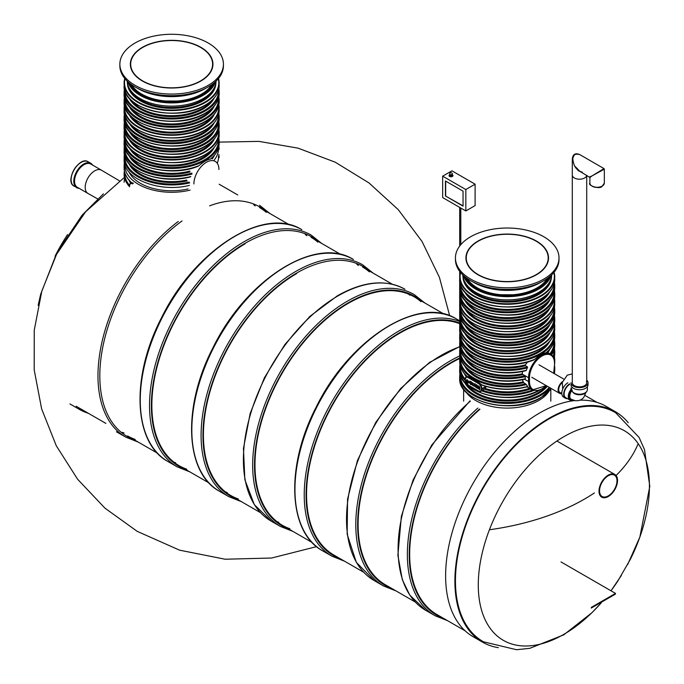 <?xml version="1.0" encoding="UTF-8"?>
<svg xmlns="http://www.w3.org/2000/svg" width="684" height="684" viewBox="0 0 684 684"><rect width="100%" height="100%" fill="white"/><g stroke="black" fill="none" stroke-linecap="round" stroke-linejoin="round"><path stroke-width="1.03" d="M69.922 403.936L79.19 409.288A133.004 76.788 120 0 0 88.339 413.281M79.652 408.493A132.08 76.257 120 0 0 83.354 410.4M601.296 602.792L592.028 612.625L563.778 634.829L529.826 648.312L516.54 649.723L483.545 641.814A132.209 76.334 -60 0 1 462.384 536.111A132.209 76.334 -60 0 1 548.944 418.967A132.209 76.334 -60 0 1 615.745 412.828L639.104 437.469L644.499 449.636L649.8 486.35L639.839 537.145L627.647 564.574M498.337 647.671A133.004 76.788 -60 0 1 482.442 642.096A133.004 76.788 -60 0 1 462.051 535.521A133.004 76.788 -60 0 1 548.944 418.326A133.004 76.788 -60 0 1 615.438 411.734A133.004 76.788 -60 0 1 628.211 422.721M482.442 642.096L473.174 636.744A133.004 76.788 -60 0 1 452.782 530.168A133.004 76.788 -60 0 1 539.667 412.974A133.004 76.788 -60 0 1 574.526 400.585M580.1 400.174A133.004 76.788 -60 0 1 606.169 406.382L615.438 411.734M255.158 205.927A131.884 76.146 120 0 0 253.687 204.713M122.274 432.331A131.884 76.146 120 0 0 124.06 432.998M266.281 212.348A131.884 76.146 120 0 0 259.484 207.517L289.315 224.737M157.431 453.167L127.6 435.947A131.884 76.146 120 0 0 135.184 439.419M119.538 180.884L101.463 170.205A13.441 7.755 120 0 0 101.42 170.179L90.767 164.023A13.441 7.755 120 0 0 84.046 164.69A13.441 7.755 120 0 0 75.266 176.532A13.441 7.755 120 0 0 77.326 187.296L87.988 193.452A13.441 7.755 120 0 0 88.022 193.478L97.675 198.916M616.985 480.784A12.321 7.114 120 0 0 614.429 475.141A12.321 7.114 120 0 0 602.108 482.254A12.321 7.114 120 0 0 602.108 496.481A12.321 7.114 120 0 0 611.607 493.181A12.321 7.114 120 0 0 616.985 480.784M617.541 480.459A13.107 7.567 120 0 0 614.822 474.457A13.107 7.567 120 0 0 601.715 482.032A13.107 7.567 120 0 0 601.715 497.165A13.107 7.567 120 0 0 611.821 493.651A13.107 7.567 120 0 0 617.541 480.459M560.991 561.923L615.523 593.404L615.344 594.157L591.241 608.076L591.421 607.315L615.523 593.404M173.839 462.102A131.884 76.146 120 0 0 175.626 462.769M306.723 235.698A131.884 76.146 120 0 0 305.252 234.484M245.111 243.812A131.884 76.146 120 0 0 158.953 360.032A131.884 76.146 120 0 0 179.165 465.719A131.884 76.146 120 0 0 186.749 469.19M317.846 242.119A131.884 76.146 120 0 0 311.049 237.288L340.88 254.508M225.404 491.873A131.884 76.146 120 0 0 227.191 492.54M358.288 265.469A131.884 76.146 120 0 0 356.817 264.255M296.676 273.583A131.884 76.146 120 0 0 210.518 389.803A131.884 76.146 120 0 0 230.73 495.49A131.884 76.146 120 0 0 238.314 498.961M369.411 271.89A131.884 76.146 120 0 0 362.614 267.051L392.445 284.279M289.879 528.732A131.884 76.146 -60 0 1 282.295 525.261A131.884 76.146 -60 0 1 282.295 372.968A131.884 76.146 -60 0 1 414.179 296.822A131.884 76.146 -60 0 1 420.976 301.661M278.756 522.311A131.884 76.146 -60 0 1 276.969 521.644M408.382 294.017A131.884 76.146 -60 0 1 409.853 295.24M477.62 387.016L479.168 387.324M478.107 386.186L477.381 386.195L477.74 385.708M477.569 386.092C479.227 385.614 480.014 386.802 479.937 389.649L477.543 388.307L477.517 387.058L479.168 387.469L478.005 386.212M476.397 387.349L476.355 387.349C474.816 387.144 474.234 385.93 474.593 383.707L475.594 386.982L476.226 386.896L476.303 384.69L476.928 384.844L476.928 387.913L476.303 387.392M474.593 383.707L475.226 383.861L475.252 386.135L476.184 386.973M472.721 383.125L472.764 384.87L473.644 385.554M473.773 385.186L473.841 386.127L472.234 385.083L472.268 382.672L474.174 384.382L473.131 383.22L472.37 383.963L473.106 385.562L474.397 385.4L473.986 386.032M472.37 382.63L474.174 384.382M470.156 381.638L470.199 383.391L471.079 384.075M471.208 383.707L471.327 384.613L470.541 384.511L469.335 382.228L469.917 381.125L471.25 381.971L471.601 382.895L470.566 381.74L469.805 382.476L470.541 384.083L471.832 383.921L471.413 384.553M469.797 381.142L471.438 381.86L471.601 382.895M467.121 380.851L469.087 382.467L468.685 382.963M466.941 379.517L469.096 381.997L466.933 380.962L468.625 382.125M485.896 386.426L485.443 388.469L480.972 391.308A4.591 2.651 60 0 1 478.672 391.077L480.972 391.308A4.591 2.651 60 0 0 481.921 389.205L485.896 386.913M527.013 386.853L532.349 389.948L546.251 385.639M467.027 376.457C462.213 371.968 459.768 367.026 459.699 361.648A47.521 27.437 0 0 0 467.146 376.388L468.916 376.91A47.521 27.437 0 0 0 479.108 382.801L481.69 384.784A47.521 27.437 0 0 0 527.586 386.434L526.398 384.605A47.521 27.437 180 0 1 459.699 359.502A47.521 27.437 180 0 1 459.99 356.475M459.973 331.826L459.699 334.775A47.521 27.437 180 0 0 507.229 362.212A47.521 27.437 180 0 0 554.75 334.775L554.75 336.913A47.521 27.437 0 0 1 545.994 352.79L545.994 352.79C542.874 353.337 539.112 355.509 534.717 359.297L533.751 359.929C504.518 372.532 458.1 358.519 459.699 336.913A47.521 27.437 0 0 0 485.409 361.289A47.521 27.437 0 0 0 534.717 359.297M527.595 361.964L525.423 364.82L525.5 365.752A44.246 25.547 180 0 1 464.462 349.037M527.595 367.812A47.521 27.437 180 0 1 459.699 343.017L459.699 345.163A47.521 27.437 0 0 0 526.398 370.266L527.475 366.889L525.5 365.752M522.49 371.412L522.251 374.08L524.739 375.824L525.244 376.653L525.244 378.791L524.739 379.039L525.244 378.791A47.521 27.437 0 0 1 459.699 353.406L459.699 351.26A47.521 27.437 180 0 1 459.99 348.233M522.345 379.68L523.67 382.681A44.246 25.547 180 0 1 464.462 365.521M526.398 384.605L523.67 382.681M526.398 370.266L525.671 370.566L526.398 370.266M482.682 385.229L481.69 384.784L482.682 385.229A46.871 27.061 0 0 0 527.475 386.58M467.189 380.039L466.958 380.543L468.625 381.296M468.412 382.424L469.087 382.467M468.899 382.57L467.736 382.895L466.471 380.586L466.847 379.56L468.916 382.099M467.292 379.996L467.146 380.441M476.303 384.69L476.928 384.844M476.748 384.947L476.748 388.025M477.381 386.195C479.039 385.725 479.826 386.913 479.749 389.76M478.013 387.529L479.039 388.623M477.902 387.554L477.928 388.23L479.168 387.879L478.107 388.127M478.954 388.692L479.168 387.879M216.11 81.105A44.477 25.676 180 0 1 171.65 106.123A44.477 25.676 180 0 1 127.19 81.105M142.443 81.037A41.296 23.846 180 0 1 130.353 64.176A41.296 23.846 180 0 1 171.65 40.33A41.296 23.846 180 0 1 212.946 64.176A41.296 23.846 180 0 1 187.45 86.201A41.296 23.846 180 0 1 142.443 81.037M135.03 85.312A51.787 29.899 180 0 1 119.862 64.176A51.787 29.899 180 0 1 171.65 34.277A51.787 29.899 180 0 1 223.429 64.176A51.787 29.899 180 0 1 191.46 91.793A51.787 29.899 180 0 1 135.03 85.312M223.429 64.176L223.429 65.784A51.787 29.899 180 0 1 191.46 93.4A51.787 29.899 180 0 1 135.03 86.919A51.787 29.899 180 0 1 119.862 65.784L119.862 64.176M200.617 47.453A40.972 23.649 180 0 1 212.613 64.176A40.972 23.649 180 0 1 171.65 87.826A40.972 23.649 180 0 1 130.678 64.176A40.972 23.649 180 0 1 155.969 42.322A40.972 23.649 180 0 1 200.617 47.453M637.881 444.369A201.139 116.126 180 0 1 616.062 475.517M594.405 492.95A201.139 116.126 180 0 1 490.137 529.673M131.448 182.713C126.634 178.216 124.189 173.283 124.12 167.896A47.521 27.437 0 0 0 131.567 182.645L133.329 183.167L132.619 183.902A4.198 2.42 60 0 0 129.652 185.612M124.394 138.083L124.12 141.032A47.521 27.437 180 0 0 171.65 168.469A47.521 27.437 180 0 0 219.171 141.032L219.171 143.17A47.521 27.437 0 0 1 210.415 159.047L210.415 159.047C207.295 159.594 203.533 161.766 199.138 165.554L198.172 166.186C168.939 178.789 122.522 164.776 124.12 143.17A47.521 27.437 0 0 0 149.83 167.546A47.521 27.437 0 0 0 199.138 165.554M548.679 391.71A44.477 25.676 180 0 1 507.229 408.091A44.477 25.676 180 0 1 465.77 391.71M459.691 323.694A131.884 76.146 120 0 0 360.357 366.008A131.884 76.146 120 0 0 306.543 494.652A131.884 76.146 120 0 0 333.86 555.032L363.691 572.251M465.137 630.828L436.99 614.574A131.884 76.146 -60 0 1 424.858 486.529A131.884 76.146 -60 0 1 479.937 409.271M459.734 358.502A131.884 76.146 120 0 0 358.108 524.423A131.884 76.146 120 0 0 385.425 584.803L415.256 602.023M206.141 88.082A47.521 27.437 180 0 1 138.04 88.604A47.521 27.437 180 0 1 137.151 88.082M562.282 382.544A6.344 3.659 120 0 0 558.896 388.093A6.344 3.659 120 0 0 560.016 392.59A6.344 3.659 120 0 0 561.812 392.821M562.453 381.689A7.208 4.164 120 0 0 558.349 388.033A7.208 4.164 120 0 0 559.589 393.334A7.208 4.164 120 0 0 561.803 393.557M551.689 274.857A44.477 25.676 180 0 1 507.229 299.866A44.477 25.676 180 0 1 462.769 274.857M586.718 380.082A8.524 4.916 180 0 1 588.026 382.707A8.524 4.916 180 0 1 579.51 387.623A8.524 4.916 180 0 1 570.986 382.707M586.393 381.458A7.208 4.164 180 0 1 586.718 382.707A7.208 4.164 180 0 1 579.51 386.862A7.208 4.164 180 0 1 572.294 382.707L572.294 175.036A7.208 4.164 0 0 0 578.45 179.157A7.208 4.164 0 0 0 586.41 176.241A7.208 4.164 0 0 0 586.71 175.266A7.208 4.164 180 0 1 582.084 178.926A7.208 4.164 180 0 1 574.406 177.985A7.208 4.164 180 0 1 572.294 175.036L572.294 158.996L574.406 165.725L575.774 167.879L578.493 170.761L581.93 172.505M588.026 382.707L588.026 384.844A8.524 4.916 180 0 1 579.51 389.76A8.524 4.916 180 0 1 570.986 384.844M587.376 386.734L587.376 389.658A7.866 4.54 180 0 1 579.51 394.198A7.866 4.54 180 0 1 571.644 389.658L571.644 388.991M572.619 391.855A7.208 4.164 0 0 0 579.51 394.788A7.208 4.164 0 0 0 586.393 391.855M571.687 390.162A7.208 4.164 120 0 0 570.807 399.815A7.208 4.164 120 0 0 572.85 400.072M570.807 399.815L570.251 399.49A7.208 4.164 120 0 0 570.413 399.576M571.499 388.786A7.866 4.54 120 0 0 569.917 400.054A7.866 4.54 120 0 0 572.944 400.106M569.678 384.417A7.866 4.54 120 0 0 564.539 391.351A7.866 4.54 120 0 0 565.745 397.652L569.917 400.054M569.678 383.878A8.524 4.916 120 0 0 564.112 391.393A8.524 4.916 120 0 0 565.42 398.216A8.524 4.916 120 0 0 567.387 398.592M567.831 382.809A8.524 4.916 120 0 0 562.257 390.316A8.524 4.916 120 0 0 563.565 397.147L565.42 398.216M569.567 398.216A6.558 3.788 120 0 0 570.114 398.652L571.131 399.242A6.558 3.788 -60 0 1 571.824 390.624M574.645 154.362L572.294 158.996C572.901 154.165 575.415 152.712 579.835 154.644L579.835 154.644C573.004 152.874 571.2 156.568 574.406 165.725L579.835 171.299L589.907 177.489L592.019 175.899L589.582 176.925M604.331 183.124L602.082 186.364C599.697 189.759 587.171 185.184 589.907 183.124A7.208 4.164 180 0 0 592.019 186.065A7.208 4.164 180 0 0 602.219 186.065A7.208 4.164 180 0 0 604.331 183.124L604.331 169.17L592.019 175.899L604.006 168.597L579.835 154.644M478.022 274.78A41.296 23.846 180 0 1 465.932 257.919A41.296 23.846 180 0 1 507.229 234.073A41.296 23.846 180 0 1 548.525 257.919A41.296 23.846 180 0 1 523.029 279.944A41.296 23.846 180 0 1 478.022 274.78M470.609 279.063A51.787 29.899 180 0 1 455.441 257.919A51.787 29.899 180 0 1 507.229 228.02A51.787 29.899 180 0 1 559.008 257.919A51.787 29.899 180 0 1 527.039 285.544A51.787 29.899 180 0 1 470.609 279.063M559.008 257.919L559.008 259.527A51.787 29.899 180 0 1 527.039 287.143A51.787 29.899 180 0 1 470.609 280.662A51.787 29.899 180 0 1 455.441 259.527L455.441 257.919M536.196 241.196A40.972 23.649 180 0 1 548.192 257.919A40.972 23.649 180 0 1 507.229 281.569A40.972 23.649 180 0 1 466.257 257.919A40.972 23.649 180 0 1 491.548 236.066A40.972 23.649 180 0 1 536.196 241.196M541.719 281.825A47.521 27.437 180 0 1 473.619 282.355A47.521 27.437 180 0 1 472.729 281.825M459.699 327.987L459.691 271.386M442.659 176.164L442.659 197.565L465.83 210.946L465.83 189.536L442.659 176.164L451.927 170.812L475.106 184.184L475.106 205.593L465.83 210.946M463.051 206.132L445.438 195.966L445.438 180.978L463.051 191.144L463.051 206.132M465.83 189.536L475.106 184.184M445.438 195.966L463.051 205.867M445.669 181.115L445.669 195.829M67.579 234.552A121.025 69.871 120 0 0 55.062 256.226M601.262 602.809A121.025 69.871 -60 0 1 563.855 634.342A121.025 69.871 -60 0 1 478.278 584.94A121.025 69.871 -60 0 1 563.855 436.708A121.025 69.871 -60 0 1 641.113 448.43A121.025 69.871 -60 0 1 630.297 559.435L617.789 581.118A121.025 69.871 -60 0 1 610.992 590.788L621.354 575.518M178.276 221.445A133.85 77.283 120 0 0 102.677 339.093A133.85 77.283 120 0 0 125.694 437.119L138.211 442.078M182.038 220.966A132.542 76.522 120 0 0 103.506 343.65A132.542 76.522 120 0 0 134.184 439.752M266.067 211.313A132.542 76.522 120 0 0 209.603 205.841M101.42 170.179A13.441 7.755 120 0 0 94.708 170.846A13.441 7.755 120 0 0 85.927 182.688A13.441 7.755 120 0 0 87.988 193.452M92.092 164.793A13.697 7.909 120 0 0 84.046 164.476A13.697 7.909 120 0 0 74.778 177.763A13.697 7.909 120 0 0 78.66 188.066M79.224 188.399L74.034 186.151A14.09 8.14 -60 0 1 71.871 174.856A14.09 8.14 -60 0 1 81.08 162.441A14.09 8.14 -60 0 1 88.125 161.74L90.81 163.296A14.09 8.14 120 0 0 83.764 163.989A14.09 8.14 120 0 0 74.556 176.412A14.09 8.14 120 0 0 76.719 187.707A14.09 8.14 120 0 0 79.173 188.365M92.605 165.092A14.09 8.14 120 0 0 90.81 163.296L92.665 165.118M71.11 179.541A13.697 7.909 -60 0 1 80.934 162.518M167.982 461.538C133.2 443.01 130.67 376.756 161.552 317.675C194.624 249.746 264.075 205.533 301.841 229.696A133.85 77.283 120 0 0 167.982 306.971A133.85 77.283 120 0 0 167.982 461.538L177.259 466.89L189.776 471.849M321.66 243.41L311.109 235.048A133.85 77.283 120 0 0 177.25 312.323A133.85 77.283 120 0 0 177.259 466.89M317.632 241.084A132.542 76.522 120 0 0 178.84 313.238A132.542 76.522 120 0 0 185.749 469.515M219.547 491.309C184.766 472.781 182.235 406.527 213.117 347.446C246.189 279.517 315.64 235.305 353.406 259.467A133.85 77.283 120 0 0 219.547 336.742A133.85 77.283 120 0 0 219.547 491.309L228.824 496.661L241.341 501.62M373.225 273.181L362.674 264.819A133.85 77.283 120 0 0 228.815 342.094A133.85 77.283 120 0 0 228.824 496.661M369.198 270.855A132.542 76.522 120 0 0 230.405 343.009A132.542 76.522 120 0 0 237.314 499.286M292.906 531.391L280.389 526.432A133.85 77.283 -60 0 1 259.869 419.172A133.85 77.283 -60 0 1 347.31 301.216A133.85 77.283 -60 0 1 414.239 294.59L424.79 302.952M338.041 295.864A133.85 77.283 -60 0 1 404.971 289.238C385.947 278.969 363.418 281.158 337.383 295.796L309.929 316.35L284.886 344.505L264.375 377.842L250.156 413.504L243.453 448.447L244.855 479.706L254.32 504.647L271.112 521.08A133.85 77.283 -60 0 1 250.601 413.82A133.85 77.283 -60 0 1 338.041 295.864M288.879 529.057A132.542 76.522 -60 0 1 259.971 425.61A132.542 76.522 -60 0 1 348.242 302.824A132.542 76.522 -60 0 1 420.763 300.627M478.398 390.923L468.198 385.032A4.198 2.42 60 0 1 465.231 379.894L465.231 379.363A4.198 2.42 60 0 1 468.198 377.645L478.398 383.536A4.198 2.42 60 0 1 481.365 388.674L481.365 389.205A4.198 2.42 60 0 1 478.398 390.923L468.284 385.212L478.398 390.923M529.51 388.307A43.588 25.163 180 0 1 485.443 388.469M530.562 388.914A44.246 25.547 180 0 1 484.597 389.162M532.468 390.008A46.871 27.061 180 0 1 482.682 390.265M533.691 390.53A47.521 27.437 180 0 1 481.698 390.889M554.305 373.635A47.521 27.437 0 0 0 554.75 369.89L554.314 373.644M554.698 366.419L554.75 367.744A47.521 27.437 180 0 1 553.758 373.319M465.188 380.543A47.521 27.437 180 0 1 459.699 367.744A47.521 27.437 180 0 1 459.99 364.717L459.699 369.89A47.521 27.437 0 0 0 487.701 394.899A47.521 27.437 0 0 0 538.701 390.444M473.858 356.45A46.871 27.061 0 0 0 533.212 359.972M525.423 364.82A43.588 25.163 180 0 1 467.138 351.832M527.475 366.889A46.871 27.061 180 0 1 460.383 341.607M549.996 349.037A44.246 25.547 180 0 1 547.816 352.653M554.066 341.607A46.871 27.061 180 0 1 549.799 353.799M554.459 339.965L554.75 343.017A47.521 27.437 180 0 1 550.586 354.252M551.612 354.962A47.521 27.437 0 0 0 554.75 345.163L551.672 355.005M459.99 339.965L459.699 343.017A47.521 27.437 180 0 1 459.99 339.991M473.858 364.692A46.871 27.061 0 0 0 525.671 370.566M522.208 373.823A43.588 25.163 180 0 1 467.138 360.075M522.713 374.652A44.246 25.547 180 0 1 464.462 357.279M524.739 375.824A46.871 27.061 180 0 1 460.383 349.849M554.066 349.849A46.871 27.061 180 0 1 553.005 356.518M525.244 376.653A47.521 27.437 180 0 1 459.699 351.26L459.99 348.207M554.459 348.207L554.75 351.26A47.521 27.437 180 0 1 553.536 357.424M553.954 358.399A47.521 27.437 0 0 0 554.75 353.406L553.963 358.433M473.858 372.934A46.871 27.061 0 0 0 524.739 379.039M522.952 381.903A43.588 25.163 180 0 1 467.138 368.317M525.671 383.844A46.871 27.061 180 0 1 460.383 358.091M554.066 358.091A46.871 27.061 180 0 1 554.091 358.809M554.459 356.45L554.75 359.502A47.521 27.437 180 0 1 554.63 361.477M554.698 362.947A47.521 27.437 0 0 0 554.75 361.648L554.698 362.965M465.12 379.09A46.871 27.061 180 0 1 460.383 366.333M466.274 376.884A44.246 25.547 180 0 1 464.462 373.763M473.858 389.418A46.871 27.061 0 0 0 538.821 390.41M546.533 385.802A43.588 25.163 180 0 1 506.28 400.08A43.588 25.163 180 0 1 467.138 384.801M549.286 387.392A46.871 27.061 180 0 1 495.874 401.705A46.871 27.061 180 0 1 460.383 374.576M547.32 386.255A44.246 25.547 180 0 1 503.304 400.901A44.246 25.547 180 0 1 464.462 382.005M550.081 387.845A47.521 27.437 180 0 1 496.695 402.739A47.521 27.437 180 0 1 459.699 375.986L459.699 378.132A47.521 27.437 0 0 0 489.043 403.474A47.521 27.437 0 0 0 540.83 397.532A47.521 27.437 0 0 0 551.219 388.503M473.858 397.661A46.871 27.061 0 0 0 540.369 397.797M549.457 282.236A43.588 25.163 180 0 1 507.229 301.174A43.588 25.163 180 0 1 464.992 282.236M551.466 276.806A44.246 25.547 180 0 1 507.229 302.089A44.246 25.547 180 0 1 462.983 276.806M553.843 272.54A47.128 27.215 180 0 1 507.229 303.756A47.128 27.215 180 0 1 460.606 272.54M540.83 298.84A47.521 27.437 0 0 0 554.75 279.431C554.536 287.083 549.868 293.616 540.745 299.019C513.539 316.461 457.63 303.209 459.699 279.431A47.521 27.437 0 0 0 489.043 304.782A47.521 27.437 0 0 0 540.83 298.84M554.074 272.266A47.521 27.437 180 0 1 554.75 276.866A47.521 27.437 180 0 1 507.229 304.303A47.521 27.437 180 0 1 459.699 276.866A47.521 27.437 180 0 1 460.375 272.266M473.764 298.917A47.128 27.215 0 0 0 540.548 298.993A47.128 27.215 0 0 0 540.693 298.917M546.969 294.59A43.588 25.163 180 0 1 507.229 309.416A43.588 25.163 180 0 1 467.48 294.59M549.825 291.683A44.246 25.547 180 0 1 507.229 310.331A44.246 25.547 180 0 1 464.624 291.683M554.074 284.074A46.871 27.061 180 0 1 507.229 311.844A46.871 27.061 180 0 1 460.375 284.074M540.83 306.868A47.521 27.437 0 0 0 554.75 287.46C554.519 295.189 549.833 301.755 540.693 307.167C513.496 324.567 457.707 311.434 459.699 287.46A47.521 27.437 0 0 0 489.043 312.81A47.521 27.437 0 0 0 540.83 306.868M554.75 287.46L554.75 285.322A47.521 27.437 180 0 1 507.229 312.759A47.521 27.437 180 0 1 459.699 285.322L459.699 287.46M473.858 306.996A46.871 27.061 0 0 0 540.369 307.133M547.311 302.379A43.588 25.163 180 0 1 507.229 317.658A43.588 25.163 180 0 1 467.138 302.379M549.996 299.575A44.246 25.547 180 0 1 507.229 318.573A44.246 25.547 180 0 1 464.462 299.575M554.066 292.154A46.871 27.061 180 0 1 507.229 320.086A46.871 27.061 180 0 1 460.383 292.154M554.75 295.702L554.75 293.564A47.521 27.437 180 0 1 507.229 321.001A47.521 27.437 180 0 1 459.699 293.564L459.699 295.702A47.521 27.437 0 0 0 489.043 321.053A47.521 27.437 0 0 0 540.83 315.11A47.521 27.437 0 0 0 554.75 295.702C554.519 303.431 549.833 309.997 540.693 315.409C513.496 332.809 457.707 319.676 459.699 295.702M473.858 315.238A46.871 27.061 0 0 0 540.369 315.375M547.311 310.622A43.588 25.163 180 0 1 507.229 325.9A43.588 25.163 180 0 1 467.138 310.622M549.996 307.826A44.246 25.547 180 0 1 507.229 326.815A44.246 25.547 180 0 1 464.462 307.826M554.271 299.643A47.128 27.215 180 0 1 507.229 328.482A47.128 27.215 180 0 1 460.178 299.643M554.75 304.158L554.485 298.66A47.521 27.437 180 0 1 554.75 301.593A47.521 27.437 180 0 1 507.229 329.03A47.521 27.437 180 0 1 459.699 301.593A47.521 27.437 180 0 1 459.973 298.669L459.699 304.158A47.521 27.437 0 0 0 489.043 329.508A47.521 27.437 0 0 0 540.83 323.566A47.521 27.437 0 0 0 554.75 304.158C554.536 311.81 549.868 318.342 540.745 323.746C513.539 341.188 457.63 327.935 459.699 304.158M473.764 323.643A47.128 27.215 0 0 0 540.548 323.72A47.128 27.215 0 0 0 540.693 323.643M546.969 319.317A43.588 25.163 180 0 1 507.229 334.143A43.588 25.163 180 0 1 467.48 319.317M549.825 316.41A44.246 25.547 180 0 1 507.229 335.057A44.246 25.547 180 0 1 464.624 316.41M554.074 308.8A46.871 27.061 180 0 1 507.229 336.571A46.871 27.061 180 0 1 460.375 308.8M554.75 312.186L554.75 310.049A47.521 27.437 180 0 1 507.229 337.486A47.521 27.437 180 0 1 459.699 310.049L459.699 312.186A47.521 27.437 0 0 0 489.043 337.537A47.521 27.437 0 0 0 540.83 331.595A47.521 27.437 0 0 0 554.75 312.186C554.519 319.915 549.833 326.482 540.693 331.894C513.496 349.293 457.707 336.16 459.699 312.186M473.858 331.723A46.871 27.061 0 0 0 540.369 331.86M547.311 327.106A43.588 25.163 180 0 1 507.229 342.385A43.588 25.163 180 0 1 467.138 327.106M549.996 324.31A44.246 25.547 180 0 1 507.229 343.3A44.246 25.547 180 0 1 464.462 324.31M554.066 316.88A46.871 27.061 180 0 1 507.229 344.813A46.871 27.061 180 0 1 460.383 316.88M554.75 320.428L554.75 318.291A47.521 27.437 180 0 1 507.229 345.728A47.521 27.437 180 0 1 459.699 318.291L459.699 320.428A47.521 27.437 0 0 0 489.043 345.779A47.521 27.437 0 0 0 540.83 339.837A47.521 27.437 0 0 0 554.75 320.428C554.519 328.158 549.833 334.724 540.693 340.136C513.496 357.535 457.707 344.403 459.699 320.428M473.858 339.965A46.871 27.061 0 0 0 540.369 340.102M547.311 335.348A43.588 25.163 180 0 1 507.229 350.627A43.588 25.163 180 0 1 467.138 335.348M549.996 332.552A44.246 25.547 180 0 1 507.229 351.542A44.246 25.547 180 0 1 464.462 332.552M554.271 324.37A47.128 27.215 180 0 1 507.229 353.209A47.128 27.215 180 0 1 460.178 324.37M554.75 328.893L554.485 323.387A47.521 27.437 180 0 1 554.75 326.319A47.521 27.437 180 0 1 507.229 353.756A47.521 27.437 180 0 1 459.699 326.319A47.521 27.437 180 0 1 459.973 323.395L459.699 328.893A47.521 27.437 0 0 0 489.043 354.235A47.521 27.437 0 0 0 540.83 348.293A47.521 27.437 0 0 0 554.75 328.893C554.536 336.537 549.868 343.069 540.745 348.472C513.539 365.914 457.63 352.662 459.699 328.893M473.764 348.37A47.128 27.215 0 0 0 540.548 348.447A47.128 27.215 0 0 0 540.693 348.37M546.969 344.043A43.588 25.163 180 0 1 507.229 358.869A43.588 25.163 180 0 1 467.48 344.043M549.825 341.145A44.246 25.547 180 0 1 507.229 359.784A44.246 25.547 180 0 1 464.624 341.145M554.074 333.527A46.871 27.061 180 0 1 507.229 361.297A46.871 27.061 180 0 1 460.375 333.527M459.947 339.743L459.947 340.196M553.544 373.199A17.698 10.217 120 0 0 554.502 367.094L554.502 362.725A18.357 10.593 120 0 0 550.706 354.321A18.357 10.593 120 0 0 536.555 359.237A18.357 10.593 120 0 0 528.544 377.713L522.251 374.08M554.502 363.264A17.698 10.217 120 0 0 541.993 356.031A17.698 10.217 120 0 0 529.476 377.713L528.544 377.713L528.544 381.544L524.525 379.218M529.476 377.713L529.476 381.544L528.544 381.544A18.357 10.593 120 0 0 532.349 389.948M529.476 381.544A17.698 10.217 120 0 0 546.131 385.562M459.759 341.615L459.759 338.238M554.502 367.094L554.502 366.556M465.231 379.363L465.231 379.039A4.591 2.651 60 0 1 466.18 376.935A4.591 2.651 60 0 1 468.48 377.166L468.916 376.91M468.198 377.645L468.48 377.166L479.108 382.801M478.398 383.536L478.672 383.049A4.591 2.651 60 0 1 481.921 388.674L485.845 386.409M481.365 388.674L481.921 388.674L481.365 389.205M468.198 385.032L465.12 379.731L466.18 376.935L467.069 376.431M127.865 81.747A44.477 25.676 0 0 0 140.194 95.392A44.477 25.676 0 0 0 184.979 101.728A44.477 25.676 0 0 0 215.434 81.747M131.02 84.32A42.716 24.667 0 0 0 141.443 94.135A42.716 24.667 0 0 0 212.279 84.32M129.148 82.858A43.819 25.299 0 0 0 140.665 94.589A43.819 25.299 0 0 0 183.321 101.087A43.819 25.299 0 0 0 214.143 82.858M211.689 84.739A42.34 24.444 180 0 1 177.635 100.993A42.34 24.444 180 0 1 165.656 100.993A42.34 24.444 180 0 1 141.708 94.084A42.34 24.444 180 0 1 131.602 84.739M129.609 186.792A47.521 27.437 180 0 1 124.12 174.001A47.521 27.437 180 0 1 124.411 170.974L124.12 176.139M138.279 162.707A46.871 27.061 0 0 0 197.633 166.229M189.844 171.068A43.588 25.163 180 0 1 131.559 158.09M189.921 172A44.246 25.547 180 0 1 128.883 155.285M191.896 173.146A46.871 27.061 180 0 1 124.804 147.864M214.417 155.285A44.246 25.547 180 0 1 212.237 158.91M218.487 147.864A46.871 27.061 180 0 1 214.22 160.056M192.007 174.061A47.521 27.437 180 0 1 124.12 149.274A47.521 27.437 180 0 1 124.411 146.239M124.411 146.222L124.12 151.412A47.521 27.437 0 0 0 190.819 176.523M138.279 170.949A46.871 27.061 0 0 0 190.092 176.823M186.629 180.08A43.588 25.163 180 0 1 131.559 166.332M187.134 180.909A44.246 25.547 180 0 1 128.883 163.527M189.16 182.081A46.871 27.061 180 0 1 124.804 156.106M218.487 156.106A46.871 27.061 180 0 1 217.427 162.775M189.665 182.902A47.521 27.437 180 0 1 124.12 157.517A47.521 27.437 180 0 1 124.411 154.49M188.091 188.938A44.246 25.547 180 0 1 128.883 171.769M190.092 190.101A46.871 27.061 180 0 1 124.804 164.348M124.411 162.707L124.12 165.759A47.521 27.437 180 0 1 124.411 162.732M129.541 185.347A46.871 27.061 180 0 1 124.804 172.59M130.695 183.141A44.246 25.547 180 0 1 128.883 180.012M213.878 88.492A43.588 25.163 180 0 1 171.65 107.431A43.588 25.163 180 0 1 129.413 88.492M215.887 83.063A44.246 25.547 180 0 1 171.65 108.346A44.246 25.547 180 0 1 127.404 83.063M218.264 78.797A47.128 27.215 180 0 1 171.65 110.013A47.128 27.215 180 0 1 125.027 78.797M205.251 105.088A47.521 27.437 0 0 0 219.171 85.688C218.957 93.34 214.289 99.864 205.166 105.268C177.96 122.718 122.051 109.466 124.12 85.688A47.521 27.437 0 0 0 153.464 111.039A47.521 27.437 0 0 0 205.251 105.088M218.495 78.515A47.521 27.437 180 0 1 219.171 83.123A47.521 27.437 180 0 1 171.65 110.56A47.521 27.437 180 0 1 124.12 83.123A47.521 27.437 180 0 1 124.796 78.515M138.185 105.174A47.128 27.215 0 0 0 204.969 105.25A47.128 27.215 0 0 0 205.114 105.174M211.39 100.839A43.588 25.163 180 0 1 171.65 115.673A43.588 25.163 180 0 1 131.901 100.839M214.246 97.94A44.246 25.547 180 0 1 171.65 116.588A44.246 25.547 180 0 1 129.045 97.94M218.495 90.322A46.871 27.061 180 0 1 171.65 118.101A46.871 27.061 180 0 1 124.796 90.322M205.251 113.117A47.521 27.437 0 0 0 219.171 93.717C218.94 101.446 214.254 108.012 205.114 113.416C177.917 130.815 122.128 117.682 124.12 93.717A47.521 27.437 0 0 0 153.464 119.067A47.521 27.437 0 0 0 205.251 113.117M219.171 93.717L219.171 91.579A47.521 27.437 180 0 1 171.65 119.016A47.521 27.437 180 0 1 124.12 91.579L124.12 93.717M138.279 113.253A46.871 27.061 0 0 0 204.79 113.39M211.732 108.636A43.588 25.163 180 0 1 171.65 123.915A43.588 25.163 180 0 1 131.559 108.636M214.417 105.832A44.246 25.547 180 0 1 171.65 124.83A44.246 25.547 180 0 1 128.883 105.832M218.487 98.41A46.871 27.061 180 0 1 171.65 126.343A46.871 27.061 180 0 1 124.804 98.41M219.171 101.959L219.171 99.821A47.521 27.437 180 0 1 171.65 127.258A47.521 27.437 180 0 1 124.12 99.821L124.12 101.959A47.521 27.437 0 0 0 153.464 127.309A47.521 27.437 0 0 0 205.251 121.359A47.521 27.437 0 0 0 219.171 101.959C218.94 109.688 214.254 116.254 205.114 121.658C177.917 139.057 122.128 125.924 124.12 101.959M138.279 121.495A46.871 27.061 0 0 0 204.79 121.632M211.732 116.878A43.588 25.163 180 0 1 171.65 132.157A43.588 25.163 180 0 1 131.559 116.878M214.417 114.074A44.246 25.547 180 0 1 171.65 133.072A44.246 25.547 180 0 1 128.883 114.074M218.692 105.892A47.128 27.215 180 0 1 171.65 134.739A47.128 27.215 180 0 1 124.599 105.892M218.897 104.926A47.521 27.437 180 0 1 219.171 107.85A47.521 27.437 180 0 1 171.65 135.287A47.521 27.437 180 0 1 124.12 107.85A47.521 27.437 180 0 1 124.394 104.926L124.12 110.415A47.521 27.437 0 0 0 153.464 135.765A47.521 27.437 0 0 0 205.251 129.815A47.521 27.437 0 0 0 219.171 110.415C218.957 118.067 214.289 124.591 205.166 129.994C177.96 147.445 122.051 134.192 124.12 110.415M138.185 129.9A47.128 27.215 0 0 0 204.969 129.977A47.128 27.215 0 0 0 205.114 129.9M211.39 125.565A43.588 25.163 180 0 1 171.65 140.4A43.588 25.163 180 0 1 131.901 125.565M214.246 122.667A44.246 25.547 180 0 1 171.65 141.314A44.246 25.547 180 0 1 129.045 122.667M218.495 115.049A46.871 27.061 180 0 1 171.65 142.828A46.871 27.061 180 0 1 124.796 115.049M219.171 118.443L219.171 116.306A47.521 27.437 180 0 1 171.65 143.743A47.521 27.437 180 0 1 124.12 116.306L124.12 118.443A47.521 27.437 0 0 0 153.464 143.794A47.521 27.437 0 0 0 205.251 137.843A47.521 27.437 0 0 0 219.171 118.443C218.94 126.172 214.254 132.739 205.114 138.142C177.917 155.542 122.128 142.409 124.12 118.443M138.279 137.98A46.871 27.061 0 0 0 204.79 138.117M211.732 133.363A43.588 25.163 180 0 1 171.65 148.642A43.588 25.163 180 0 1 131.559 133.363M214.417 130.558A44.246 25.547 180 0 1 171.65 149.557A44.246 25.547 180 0 1 128.883 130.558M218.487 123.137A46.871 27.061 180 0 1 171.65 151.07A46.871 27.061 180 0 1 124.804 123.137M219.171 126.685L219.171 124.548A47.521 27.437 180 0 1 171.65 151.985A47.521 27.437 180 0 1 124.12 124.548L124.12 126.685A47.521 27.437 0 0 0 153.464 152.036A47.521 27.437 0 0 0 205.251 146.085A47.521 27.437 0 0 0 219.171 126.685C218.94 134.415 214.254 140.981 205.114 146.385C177.917 163.784 122.128 150.651 124.12 126.685M138.279 146.222A46.871 27.061 0 0 0 204.79 146.359M211.732 141.605A43.588 25.163 180 0 1 171.65 156.884A43.588 25.163 180 0 1 131.559 141.605M214.417 138.801A44.246 25.547 180 0 1 171.65 157.799A44.246 25.547 180 0 1 128.883 138.801M218.692 130.618A47.128 27.215 180 0 1 171.65 159.466A47.128 27.215 180 0 1 124.599 130.618M218.897 129.652A47.521 27.437 180 0 1 219.171 132.576A47.521 27.437 180 0 1 171.65 160.013A47.521 27.437 180 0 1 124.12 132.576A47.521 27.437 180 0 1 124.394 129.652M124.12 135.141A47.521 27.437 0 0 0 153.464 160.492A47.521 27.437 0 0 0 205.251 154.541A47.521 27.437 0 0 0 219.171 135.141C218.957 142.794 214.289 149.317 205.166 154.729C177.96 172.171 122.051 158.919 124.12 135.141L124.394 129.635M138.185 154.627A47.128 27.215 0 0 0 204.969 154.704A47.128 27.215 0 0 0 205.114 154.627M211.39 150.292A43.588 25.163 180 0 1 171.65 165.126A43.588 25.163 180 0 1 131.901 150.292M214.246 147.393A44.246 25.547 180 0 1 171.65 166.041A44.246 25.547 180 0 1 129.045 147.393M218.495 139.775A46.871 27.061 180 0 1 171.65 167.554A46.871 27.061 180 0 1 124.796 139.775M124.368 146L124.368 146.444M218.923 169.512A17.698 10.217 120 0 0 206.406 162.288A17.698 10.217 120 0 0 193.897 183.962M124.18 147.872L124.18 144.495M129.652 185.296A4.591 2.651 60 0 1 130.601 183.192A4.591 2.651 60 0 1 132.901 183.423M459.691 320.83L456.536 319.009A133.85 77.283 120 0 0 322.677 396.284A133.85 77.283 120 0 0 322.677 550.851L331.954 556.195L344.471 561.162M459.691 321.42A133.85 77.283 120 0 0 329.081 406.749A133.85 77.283 120 0 0 331.954 556.195M459.691 322.993A132.542 76.522 120 0 0 327.491 413.709A132.542 76.522 120 0 0 340.444 558.828M470.318 401.226A133.85 77.283 -60 0 0 401.594 517.6A133.85 77.283 -60 0 0 425.807 610.385L435.084 615.737A133.85 77.283 -60 0 1 410.631 524.072A133.85 77.283 -60 0 1 477.885 408.066M443.574 618.37A132.542 76.522 -60 0 1 411.409 529.912A132.542 76.522 -60 0 1 479.552 409.058M459.785 346.797A133.85 77.283 120 0 0 357.732 461.272A133.85 77.283 120 0 0 374.242 580.613L383.519 585.966L396.036 590.933M459.887 355.851A133.85 77.283 120 0 0 364.914 472.61A133.85 77.283 120 0 0 383.519 585.966M459.776 357.946A132.542 76.522 120 0 0 364.606 479.74A132.542 76.522 120 0 0 392.009 588.599M463.444 275.49A44.477 25.676 0 0 0 475.773 289.135A44.477 25.676 0 0 0 520.558 295.479A44.477 25.676 0 0 0 551.013 275.49M466.599 278.063A42.716 24.667 0 0 0 477.022 287.887A42.716 24.667 0 0 0 547.858 278.063M464.727 276.61A43.819 25.299 0 0 0 476.244 288.332A43.819 25.299 0 0 0 518.899 294.83A43.819 25.299 0 0 0 549.722 276.61M547.268 278.482A42.34 24.444 180 0 1 513.214 294.744A42.34 24.444 180 0 1 501.235 294.744A42.34 24.444 180 0 1 477.287 287.827A42.34 24.444 180 0 1 467.181 278.482M601.758 186.33A6.558 3.788 180 0 1 592.267 186.202M452.312 174.779A1.966 1.137 180 0 1 452.44 176.395A1.966 1.137 180 0 1 449.636 176.446A1.966 1.137 180 0 1 449.61 174.822A1.966 1.137 180 0 1 449.687 174.779M452.312 174.018A1.308 1.308 0 0 0 450.346 172.881A1.308 1.308 0 0 0 449.687 174.018A1.308 0.761 180 0 0 451.004 174.779A1.308 0.761 180 0 0 452.312 174.018L452.312 175.087A1.308 0.761 180 0 1 451.004 175.848A1.308 0.761 180 0 1 449.687 175.087L449.935 174.856M64.458 239.426L58.123 250.344M103.455 193.837L82.114 215.144L56.875 252.695L40.655 294.291L38.159 305.346M597.021 402.389L585.042 395.472M444.01 314.05L414.179 296.822M237.75 194.966L219.171 184.235M312.126 542.48L282.295 525.261M260.561 512.709L230.73 495.49M208.996 482.938L179.165 465.719M105.866 423.396L76.146 406.236M116.417 431.766L125.694 437.119M270.094 213.639L259.544 205.277M74.034 186.151C64.356 181.388 79.164 155.747 88.125 161.74M614.822 474.457L557.451 441.334M280.389 526.432L271.112 521.08M554.75 367.744L554.75 369.89M459.699 334.775L459.699 336.913M554.75 343.017L554.75 345.163M554.75 351.26L554.75 353.406M459.99 356.45L459.699 361.648M554.75 359.502L554.75 361.648M460.366 272.249L459.699 279.431M554.083 272.249L554.75 279.431M553.664 373.267L554.698 362.99C554.664 358.861 553.339 355.971 550.706 354.321L546.952 352.157M459.973 282.372L459.699 285.322M554.75 285.322L554.485 282.372M482.28 385.246C497.003 390.188 512.136 390.667 527.689 386.665M546.319 385.673L545.601 386.263M459.699 369.89C457.707 393.856 513.496 406.989 540.693 389.589M525.047 379.098C495.626 386.793 458.519 372.583 459.699 353.406M526.022 370.625C496.524 378.816 458.477 364.589 459.699 345.163M554.75 336.913C554.664 342.71 551.868 347.968 546.354 352.679M554.75 334.775L554.485 331.826M459.99 315.238L459.699 318.291M554.75 318.291L554.459 315.238M459.973 307.099L459.699 310.049M554.75 310.049L554.485 307.099M459.99 290.512L459.699 293.564M554.75 293.564L554.459 290.512M551.287 388.546L540.693 397.832C513.496 415.231 457.707 402.098 459.699 378.132M459.99 372.934L459.699 375.986M554.604 373.806L554.459 372.934M472.122 384.853L471.618 384.434M471.122 384.006L470.062 383.023M177.404 101.018L165.656 100.993M449.687 315.777L439.41 277.328L422.045 241.495L398.268 209.646L368.967 182.91L335.194 162.176L298.096 148.163L258.962 141.383L219.171 142.11M124.189 177.592L85.628 211.758L56.567 254.303L41.801 291.153L34.251 330.175L34.2 369.899L41.63 408.887L56.285 445.771L77.634 479.27L104.951 508.152L137.168 531.331L179.593 550.175L225.181 559.23L271.599 558.024L316.589 546.636M124.12 141.032L124.12 143.17M124.411 154.464L124.12 159.654C122.94 178.84 160.047 193.05 189.468 185.355M124.12 165.759L124.12 167.896M124.787 78.506L124.12 85.688M218.504 78.506L219.171 85.688M218.906 104.909L219.171 110.415M218.906 129.635L219.171 135.141M124.394 88.629L124.12 91.579M219.171 91.579L218.906 88.629M218.88 154.464L219.171 157.517M190.443 176.874C160.945 185.073 122.898 170.846 124.12 151.412M218.88 146.222L219.171 149.274M219.171 143.17C219.085 148.967 216.289 154.225 210.775 158.936M219.171 141.032L218.906 138.083M124.411 121.495L124.12 124.548M219.171 124.548L218.88 121.495M124.394 113.356L124.12 116.306M219.171 116.306L218.906 113.356M124.411 96.769L124.12 99.821M219.171 99.821L218.88 96.769M129.541 185.458L130.601 183.192L131.49 182.679M124.411 179.191L124.12 182.243M463.632 389.196L463.632 401.14M550.817 389.196L550.817 401.14M456.536 319.009C418.77 294.847 349.319 339.059 316.247 406.989C285.365 466.069 287.896 532.323 322.677 550.851M425.807 610.385L409.784 595.148L402.303 579.613L397.891 555.331L401.363 516.369L413.093 480.006L431.861 444.908L470.053 400.833M435.084 615.737L447.601 620.696M459.759 346.514L429.595 362.375L400.627 388.563L375.738 422.43L357.433 460.563L347.558 499.115L347.156 534.213L356.321 562.342L374.242 580.613M531.776 377.277L559.589 393.334M538.983 364.794L563.522 378.953M512.983 294.761L501.235 294.744M562.718 389.025L562.299 382.424L567.25 375.165L572.294 373.892M572.294 390.632L570.798 388.033L571.644 388.281M571.131 399.242L575.287 400.713L578.467 400.653L581.272 399.618L583.657 397.626L585.923 392.531M586.718 382.707L586.718 175.275M589.907 183.124L589.907 177.489M604.331 169.17L604.006 168.597M582.341 172.231L579.835 171.299M460.802 244.667L460.802 208.047M459.691 246.06L459.691 207.406M449.687 174.018L449.687 175.087"/></g></svg>
